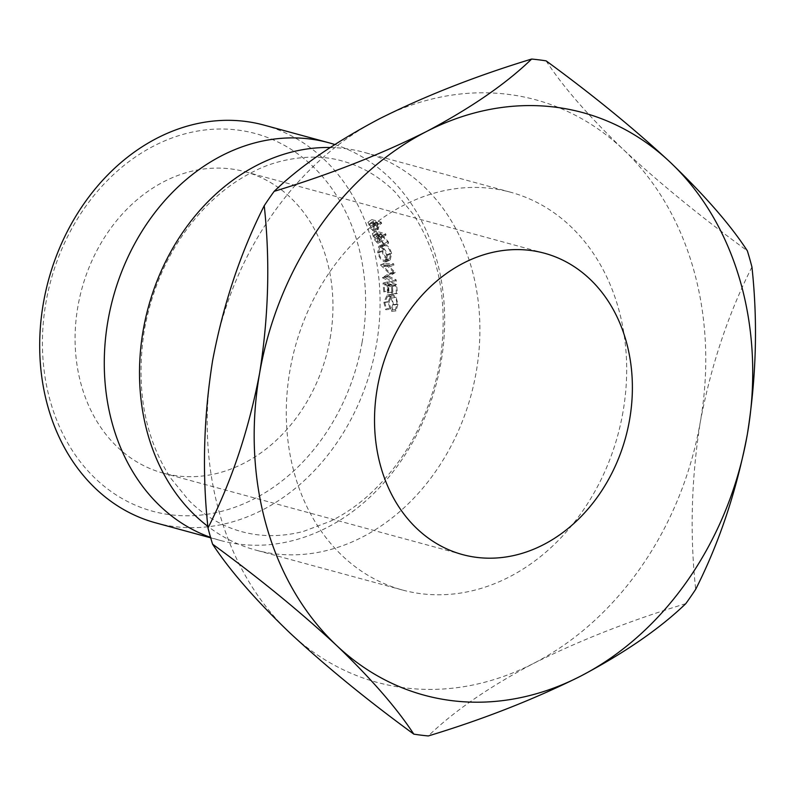 <?xml version="1.0" encoding="UTF-8"?>
<svg xmlns="http://www.w3.org/2000/svg" width="795" height="795" viewBox="0 0 795 795"><rect width="100%" height="100%" fill="white"/><g stroke="black" fill="none" stroke-linecap="round" stroke-linejoin="round"><path stroke-width="0.6" stroke-dasharray="3.98 2.98" d="M334.705 144.511A206.114 167.238 -74.8 0 1 440.967 362.51A206.114 167.238 -74.8 0 1 220.344 540.451A206.114 167.238 -74.8 0 1 210.556 537.39M362.103 342.277A195.709 158.791 -74.8 0 1 170.448 514.763A195.709 158.791 -74.8 0 1 45.941 302.517A195.709 158.791 -74.8 0 1 237.596 130.032A195.709 158.791 -74.8 0 1 362.103 342.277M155.76 522.881A206.114 167.238 105.2 0 0 376.383 344.931A206.114 167.238 105.2 0 0 264.019 125.113M330.154 338.253A156.148 126.693 105.2 0 0 245.029 171.73A156.148 126.693 105.2 0 0 77.89 306.542A156.148 126.693 105.2 0 0 163.015 473.065A156.148 126.693 105.2 0 0 330.154 338.253M330.114 147.502A206.114 167.238 -74.8 0 1 363.832 152.282A206.114 167.238 -74.8 0 1 476.195 372.09A206.114 167.238 -74.8 0 1 255.573 550.041A206.114 167.238 -74.8 0 1 207.843 526.35M622.972 412.039A206.114 167.238 -74.8 0 1 402.359 589.989A206.114 167.238 -74.8 0 1 289.996 370.172A206.114 167.238 -74.8 0 1 510.609 192.231A206.114 167.238 -74.8 0 1 622.972 412.039M289.708 632.75A301.891 244.939 -74.8 0 1 212.633 360.443A301.891 244.939 -74.8 0 1 379.404 118.803A301.891 244.939 -74.8 0 1 623.26 149.46A301.891 244.939 -74.8 0 1 700.335 421.767A301.891 244.939 -74.8 0 1 533.554 663.418A301.891 244.939 -74.8 0 1 289.708 632.75M390.067 309.305L390.643 308.182L389.083 301.852L391.786 295.72L392.839 295.77C395.373 296.893 396.745 299.675 396.973 304.107L395.423 309.484L395.96 310.905L397.927 304.376L396.129 297.26L392.71 294.309L391.418 294.239L388.129 301.683L390.067 309.305L385.764 309.742L386.34 308.649L384.79 302.478L387.463 296.515L388.546 296.575C391.08 297.678 392.452 300.401 392.68 304.724L391.12 309.951L391.657 311.352L393.634 304.992L391.836 298.046L388.427 295.144L387.095 295.074L383.836 302.309L385.764 309.742M381.809 250.624C383.2 255.642 385.436 258.802 388.517 260.084L390.206 260.054L391.637 253.406C390.156 248.497 387.841 245.417 384.691 244.164L382.862 244.264L381.809 250.624L377.675 252.532C379.036 257.431 381.252 260.522 384.333 261.793L386.062 261.754L387.503 255.314C386.042 250.524 383.747 247.503 380.606 246.261L378.738 246.37L377.675 252.532M388.646 243.131A206.114 167.238 -74.8 0 0 388.159 241.491L382.127 234.942A206.114 167.238 -74.8 0 0 381.769 233.879L386.072 235.052A206.114 167.238 -74.8 0 0 385.625 233.75L376.303 231.216A206.114 167.238 -74.8 0 1 377.287 234.118L378.49 237.467L381.759 241.084L382.713 241.034L377.695 243.25C379.394 243.34 379.702 241.869 378.639 238.858L384.581 245.297L388.646 243.131L382.663 236.552L378.639 238.858M385.625 233.75L381.63 236.155L372.308 233.611A200.906 163.015 -74.8 0 1 373.272 236.443L374.445 239.712L377.695 243.25L381.759 241.084C383.458 241.153 383.756 239.643 382.663 236.552M395.115 272.278A206.114 167.238 -74.8 0 1 395.165 272.596L389.232 276.461L396.119 279.8A206.114 167.238 -74.8 0 1 396.288 281.231L386.718 276.59A206.114 167.238 -74.8 0 0 386.698 276.382L393.465 271.97L384.75 263.443A206.114 167.238 -74.8 0 0 384.71 263.244L393.654 263.731A206.114 167.238 -74.8 0 1 393.913 265.132L387.463 264.785L395.115 272.278L390.882 273.709L383.25 266.355L387.463 264.785M388.954 291.248A206.114 167.238 -74.8 0 0 388.397 283.646L391.259 284.431A206.114 167.238 -74.8 0 1 391.826 292.033L392.78 292.292A206.114 167.238 -74.8 0 0 392.213 284.69L395.801 285.663A206.114 167.238 -74.8 0 1 396.367 293.266L397.321 293.524A206.114 167.238 -74.8 0 0 396.625 284.491L387.304 281.957A206.114 167.238 -74.8 0 1 388 290.99L383.707 291.884L388 290.99M381.66 223.365A206.114 167.238 -74.8 0 0 381.133 222.113L371.812 219.579A206.114 167.238 -74.8 0 1 372.944 222.322L374.356 225.571L377.744 228.95L378.738 228.9L374.793 231.375L375.101 229.288L373.869 225.83A200.906 163.015 -74.8 0 0 373.461 224.856L377.764 226.028L381.66 223.365L377.357 222.193A206.114 167.238 -74.8 0 1 377.764 223.196L373.869 225.83M381.133 222.113L377.257 224.806L367.936 222.272A200.906 163.015 -74.8 0 1 369.039 224.945L370.42 228.115L373.779 231.424L377.744 228.95L379.036 226.744L377.764 223.196M685.787 603.653C630.673 620.358 579.933 640.283 533.554 663.418C489.402 686.731 454.313 710.919 428.306 735.951M751.941 267.031C728.24 313.886 711.038 365.471 700.335 421.767C691.292 478.719 689.742 534.558 695.695 589.294M546.125 60.867C562.88 86.605 588.588 116.14 623.26 149.46C659.204 182.86 700.574 216.647 747.36 250.842M374.356 225.571L370.42 228.115M373.779 231.424L374.793 231.375M379.036 226.744L375.101 229.288M377.357 222.193L373.461 224.856M377.257 224.806A200.906 163.015 -74.8 0 1 377.764 226.028M371.812 219.579L367.936 222.272M373.501 227.002L373.312 230.172L370.42 226.257A200.906 163.015 -74.8 0 0 369.407 223.753L372.507 224.597L373.501 227.002L377.416 224.399L377.267 227.668L373.898 230.133L377.834 227.618L374.336 223.653L370.42 226.257M369.407 223.753L373.292 221.089L376.403 221.934L377.416 224.399M376.403 221.934L372.507 224.597M373.292 221.089A206.114 167.238 -74.8 0 1 374.336 223.653M388.397 283.646L384.124 284.729A200.906 163.015 -74.8 0 1 384.671 292.143M384.124 284.729L386.986 285.514A200.906 163.015 -74.8 0 1 387.533 292.918L392.78 292.292M391.259 284.431L386.986 285.514M391.826 292.033L387.533 292.918M392.213 284.69L387.94 285.773A200.906 163.015 -74.8 0 1 388.487 293.186M387.94 285.773L391.528 286.747A200.906 163.015 -74.8 0 1 392.074 294.16L397.321 293.524M395.801 285.663L391.528 286.747M396.367 293.266L392.074 294.16M396.625 284.491L392.352 285.614A200.906 163.015 -74.8 0 1 393.028 294.418M392.352 285.614L383.031 283.08A200.906 163.015 -74.8 0 1 383.707 291.884M387.304 281.957L383.031 283.08M390.882 273.709A200.906 163.015 -74.8 0 1 390.931 274.017L395.165 272.596M396.119 279.8L391.865 281.033L384.979 277.733L389.232 276.461M384.979 277.733L390.931 274.017M391.865 281.033A200.906 163.015 -74.8 0 1 392.024 282.434L396.288 281.231M393.654 263.731L389.451 265.381L380.507 264.834A200.906 163.015 -74.8 0 1 380.547 265.033L389.232 273.391L382.445 277.644A200.906 163.015 -74.8 0 1 382.465 277.843L386.718 276.59M382.465 277.843L392.024 282.434M382.445 277.644L386.698 276.382M389.232 273.391L393.465 271.97M380.547 265.033L384.75 263.443M380.507 264.834L384.71 263.244M389.451 265.381A200.906 163.015 -74.8 0 1 389.709 266.742L393.913 265.132M383.25 266.355L389.709 266.742M378.49 237.467L374.445 239.712M388.159 241.491L384.094 243.697A200.906 163.015 -74.8 0 1 384.581 245.297M384.094 243.697L378.112 237.278L382.127 234.942M381.769 233.879L377.764 236.244A200.906 163.015 -74.8 0 1 378.112 237.278M377.764 236.244L382.067 237.417L386.072 235.052M381.63 236.155A200.906 163.015 -74.8 0 1 382.067 237.417M376.303 231.216L372.308 233.611M377.685 238.589L377.307 241.958L374.594 237.804A200.906 163.015 -74.8 0 0 373.7 235.141L376.81 235.986L377.685 238.589L381.719 236.284L381.361 239.752L377.864 241.918L381.908 239.722L378.619 235.499L374.594 237.804M373.7 235.141L377.704 232.776L380.815 233.621L381.719 236.284M380.815 233.621L376.81 235.986M377.704 232.776A206.114 167.238 -74.8 0 1 378.619 235.499M388.517 260.084L384.333 261.793M391.637 253.406L387.503 255.314M384.691 244.164L380.606 246.261M380.964 247.573C383.518 248.616 385.366 251.091 386.529 255.006L385.436 260.412L384.055 260.442C381.55 259.369 379.752 256.835 378.639 252.86L379.493 247.642L385.068 245.496C387.612 246.549 389.48 249.083 390.673 253.098L389.59 258.673L388.228 258.703C385.724 257.61 383.906 255.026 382.783 250.952L383.627 245.566L385.068 245.496M386.529 255.006L390.673 253.098M384.055 260.442L388.228 258.703M378.639 252.86L382.783 250.952M390.643 308.182L386.34 308.649M389.083 301.852L384.79 302.478M392.839 295.77L388.546 296.575M396.973 304.107L392.68 304.724M395.423 309.484L391.12 309.951M395.96 310.905L391.657 311.352M397.927 304.376L393.634 304.992M396.129 297.26L391.836 298.046M392.71 294.309L388.427 295.144M388.129 301.683L383.836 302.309M372.944 222.322L369.039 224.945M377.287 234.118L373.272 236.443M241.66 531.646C261.356 537.023 281.967 536.943 303.491 531.388L330.571 521.172C343.241 514.921 355.385 506.753 367.002 496.666C404.993 462.72 429.26 418.15 439.804 362.937C448.678 305.131 439.903 255.682 413.479 214.61L395.214 192.161C379.573 176.738 362.013 166.374 342.516 161.087C313.28 152.372 277.038 159.189 254.261 171.233C236.88 179.72 220.622 191.684 205.488 207.127C173.797 240.279 153.425 281.172 144.372 329.796C135.498 387.602 144.273 437.051 170.696 478.123L188.971 500.572C204.603 515.995 222.163 526.36 241.66 531.646M544.456 253.227L245.029 171.73M220.344 540.451L210.685 537.827M402.359 589.989L255.573 550.041M510.609 192.231L363.832 152.282M386.062 261.754L390.206 260.054M378.738 246.37L382.862 244.264M385.436 260.412L389.58 258.673M379.493 247.642L383.627 245.566M387.463 296.515L391.786 295.72M387.095 295.074L391.418 294.239M462.452 554.562L163.015 473.065"/><path stroke-width="1.19" d="M210.556 537.39A206.114 167.238 -74.8 0 1 107.981 320.643A206.114 167.238 -74.8 0 1 328.603 142.693A206.114 167.238 -74.8 0 1 334.705 144.511M328.603 142.693L264.019 125.113A206.114 167.238 105.2 0 0 43.397 303.064A206.114 167.238 105.2 0 0 155.76 522.881L210.685 537.827M629.58 419.75A156.148 126.693 105.2 0 0 544.456 253.227A156.148 126.693 105.2 0 0 377.327 388.03A156.148 126.693 105.2 0 0 462.452 554.562A156.148 126.693 105.2 0 0 629.58 419.75M207.843 526.35A206.114 167.238 -74.8 0 1 143.209 330.223A206.114 167.238 -74.8 0 1 330.114 147.502M289.708 632.75C255.374 599.798 229.656 570.263 212.573 544.158C258.872 577.935 300.242 611.733 336.683 645.54A301.891 244.939 105.2 0 0 580.529 676.197A301.891 244.939 105.2 0 0 747.3 434.557A301.891 244.939 105.2 0 0 670.225 162.25A301.891 244.939 105.2 0 0 426.378 131.582A301.891 244.939 105.2 0 0 259.607 373.233A301.891 244.939 105.2 0 0 336.683 645.54C371.017 678.493 396.725 708.027 413.807 734.133C367.519 700.355 326.149 666.558 289.708 632.75M207.992 527.969C202.059 473.045 203.609 417.206 212.633 360.443C223.385 303.968 240.587 252.383 264.238 205.706C270.181 260.631 268.63 316.48 259.607 373.233C248.855 429.707 231.653 481.293 207.992 527.969A343.529 278.727 105.2 0 0 212.573 544.158M413.807 734.133A343.529 278.727 105.2 0 0 428.306 735.951C483.41 719.246 534.151 699.332 580.529 676.197C624.691 652.874 659.78 628.696 685.787 603.653A343.529 278.727 105.2 0 0 695.695 589.294C719.395 542.429 736.597 490.853 747.3 434.557C756.343 377.605 757.893 321.766 751.941 267.031A343.529 278.727 105.2 0 0 747.36 250.842C730.615 225.104 704.897 195.57 670.225 162.25C634.281 128.85 592.911 95.062 546.125 60.867A343.529 278.727 105.2 0 0 531.636 59.049C506.067 83.793 470.988 107.971 426.378 131.582C380.606 154.469 329.865 174.393 274.156 191.347C299.715 166.602 334.794 142.414 379.404 118.803C425.176 95.917 475.917 76.002 531.636 59.049M274.156 191.347A343.529 278.727 105.2 0 0 264.238 205.706"/></g></svg>
